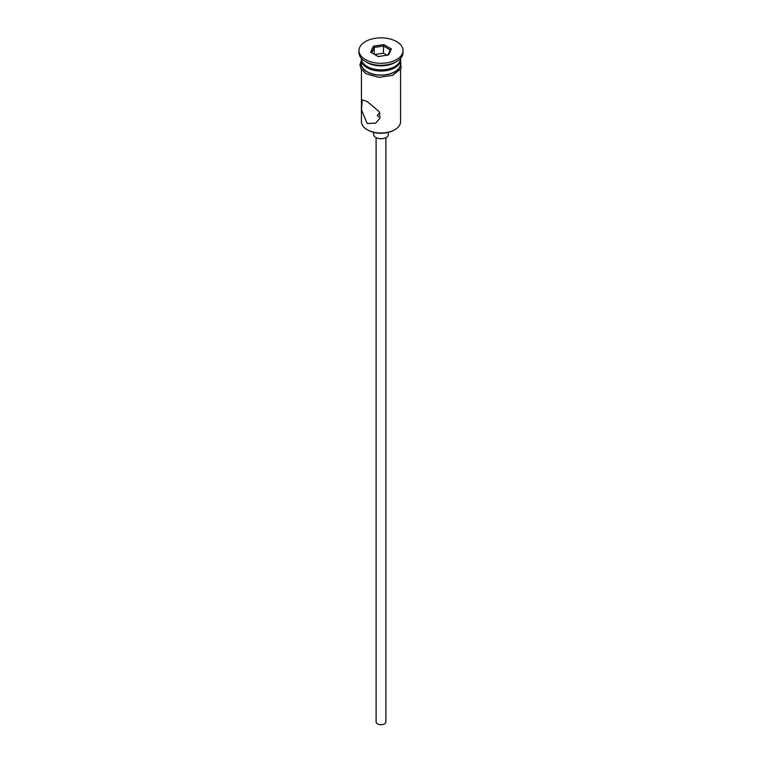 <?xml version="1.0" encoding="UTF-8"?>
<svg xmlns="http://www.w3.org/2000/svg" width="762" height="762" viewBox="0 0 762 762"><rect width="100%" height="100%" fill="white"/><g stroke="black" fill="none" stroke-linecap="round" stroke-linejoin="round"><path stroke-width="1.14" d="M394.84 129.692L394.154 130.092A18.593 10.735 180 0 1 367.846 130.092L367.16 129.692A19.574 11.306 0 0 0 394.84 129.692A19.574 11.306 0 0 0 400.574 121.701L400.574 69.456M379.924 113.157L377.333 115.3L378.409 117.005M385.896 137.646L385.896 721.9A4.896 2.829 180 0 1 382.876 724.51A4.896 2.829 180 0 1 377.542 723.9A4.896 2.829 180 0 1 376.104 721.9L376.104 137.646M388.344 132.369L388.344 134.483A7.344 4.239 180 0 1 383.81 138.398A7.344 4.239 180 0 1 375.809 137.484A7.344 4.239 180 0 1 373.656 134.483L373.656 132.369M367.16 101.517L362.179 99.841L361.521 109.909L367.16 123.501L375.628 123.158L380.076 118.053L379.057 111.5L367.16 101.517M361.426 58.398L361.426 58.56A19.574 11.306 0 0 0 367.16 66.551L368.198 67.151A18.107 10.458 0 0 0 393.802 67.151L394.84 66.551A19.574 11.306 0 0 0 400.574 58.56L400.574 58.398M368.198 67.151L367.16 66.551A19.574 11.306 0 0 0 394.84 66.551M358.978 50.568L358.978 52.568A22.022 12.716 0 0 0 365.427 61.56L367.16 62.56A19.574 11.306 0 0 0 394.84 62.56L396.573 61.56A22.022 12.716 0 0 0 403.022 52.568L403.022 50.568A22.022 12.716 0 0 0 396.573 41.577A22.022 12.716 0 0 0 372.57 38.824A22.022 12.716 0 0 0 358.978 50.568A22.022 12.716 0 0 0 365.427 59.56A22.022 12.716 0 0 0 389.43 62.322A22.022 12.716 0 0 0 403.022 50.568M367.16 62.56L365.427 61.56A22.022 12.716 0 0 0 396.573 61.56M361.455 59.16A19.574 11.306 0 0 0 361.426 59.76L361.426 63.76A19.574 11.306 0 0 0 367.16 71.752A19.574 11.306 0 0 0 388.496 74.2A19.574 11.306 0 0 0 400.574 63.76L400.574 59.76A19.574 11.306 0 0 0 400.545 59.16M361.426 59.76A19.574 11.306 0 0 0 367.16 67.751A19.574 11.306 0 0 0 388.496 70.199A19.574 11.306 0 0 0 400.574 59.76M367.846 130.092L367.16 129.692A19.574 11.306 0 0 1 361.426 121.701L361.426 69.456M373.409 46.187L383.781 44.587L391.373 48.968L388.591 54.95L378.219 56.559L370.627 52.178L373.409 46.187L374.209 47.444L371.723 52.807M374.209 54.245L374.209 47.444L383.486 46.015L383.486 53.207L374.752 54.559M387.896 55.064L390.277 49.93L383.486 46.015L383.781 44.587M386.953 55.207L383.486 53.207M390.277 49.93L391.373 48.968M361.426 61.97A19.822 11.44 0 0 0 366.989 71.847A19.822 11.44 0 0 0 390.001 73.952A19.822 11.44 0 0 0 400.574 61.97M400.574 60.055L401.069 68.609L392.668 75.324L379.095 77.372L366.37 73.904L361.064 68.866L359.959 64.77L361.426 60.055"/></g></svg>
